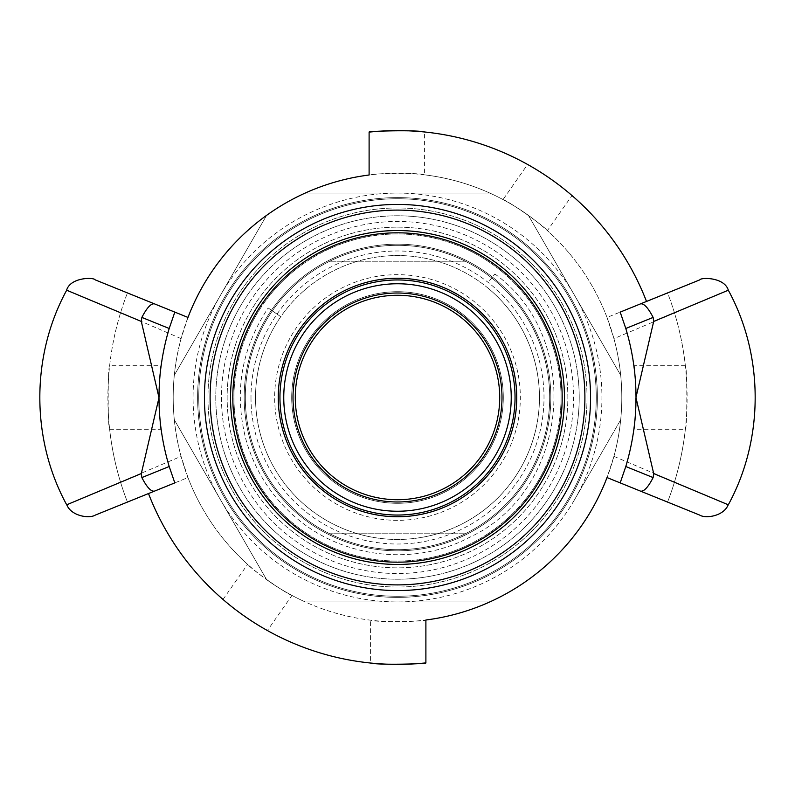 <?xml version="1.0" encoding="UTF-8"?>
<svg xmlns="http://www.w3.org/2000/svg" width="795" height="795" viewBox="0 0 795 795"><rect width="100%" height="100%" fill="white"/><g stroke="black" fill="none" stroke-linecap="round" stroke-linejoin="round"><path stroke-width="0.6" stroke-dasharray="3.98 2.98" d="M489.611 280.665L494.887 273.977L489.611 280.665M280.774 316.698A141.967 141.967 0 0 0 355.176 533.008A141.967 141.967 0 0 0 485.397 286.021A141.967 141.967 0 0 1 355.176 533.008A141.967 141.967 0 0 1 280.774 316.698L268.163 307.973L280.774 316.698M685.36 429.28C687.287 429.817 687.287 365.183 685.36 365.72A289.609 289.609 0 0 0 667.562 292.918L620.189 312.107A238.5 238.5 0 0 1 633.873 365.72C636.219 365.183 636.219 429.817 633.873 429.28L685.36 429.28A289.609 289.609 0 0 1 667.562 502.082L620.189 482.893L667.562 502.082A289.609 289.609 0 0 0 667.562 292.918L646.504 301.444A266.891 266.891 0 0 0 571.983 195.54L547.397 230.639A224.299 224.299 0 0 1 607.022 317.434L646.504 301.444M640.531 491.131L693.24 512.477L607.022 477.566L613.939 456.37C619.166 437.121 621.789 417.494 621.799 397.5A224.299 224.299 0 0 0 285.345 203.252A224.299 224.299 0 0 0 285.345 591.748A224.299 224.299 0 0 0 621.799 397.5C621.789 377.496 619.166 357.869 613.939 338.63L607.022 317.434L693.21 282.533L640.531 303.869M109.64 365.72C107.713 365.183 107.713 429.817 109.64 429.28A289.609 289.609 0 0 0 127.439 502.082L174.811 482.893A238.5 238.5 0 0 1 161.127 429.28C158.781 429.817 158.781 365.183 161.127 365.72L109.64 365.72A289.609 289.609 0 0 1 127.439 292.918L187.978 317.434L181.061 338.63C170.587 377.883 170.587 417.127 181.061 456.37L187.978 477.566L127.439 502.082A289.609 289.609 0 0 1 127.439 292.918L174.811 312.107A238.5 238.5 0 0 0 161.127 365.72M425.891 662.881L425.891 620.001C427.66 621.213 378.191 622.823 370.41 620.16A224.299 224.299 0 0 1 291.974 595.425L267.398 630.534C261.008 628.08 227.509 604.627 223.017 599.46L247.603 564.361A224.299 224.299 0 0 1 187.978 477.566L154.469 491.131M633.873 429.28A238.5 238.5 0 0 1 620.189 482.893M685.36 365.72L633.873 365.72M109.64 429.28L161.127 429.28M424.59 174.84A224.299 224.299 0 0 1 503.026 199.575L527.602 164.466A266.891 266.891 0 0 0 424.59 131.99L424.59 174.84C416.809 172.177 367.34 173.787 369.109 174.999L369.109 132.119M527.602 164.466C533.992 166.92 567.491 190.373 571.983 195.54M503.026 199.575C509.585 201.761 543.094 225.224 547.397 230.639M291.974 595.425C285.415 593.239 251.906 569.777 247.603 564.361M267.398 630.534A266.891 266.891 0 0 0 370.41 663.01L370.41 620.16M148.496 493.556A266.891 266.891 0 0 0 223.017 599.46M141.311 473.562L74.492 501.566L181.061 456.37M181.061 338.63C117.829 310.964 63.888 289.171 66.641 290.185L141.311 321.438M653.689 321.438L720.479 293.444L613.939 338.63M613.939 456.37L720.509 501.566L653.689 473.562M204.424 397.5A193.076 193.076 0 0 0 494.033 564.708A193.076 193.076 0 0 0 494.033 230.292A193.076 193.076 0 0 0 204.424 397.5M562.174 397.5A164.674 164.674 0 0 1 315.158 540.113A164.674 164.674 0 0 1 315.158 254.887A164.674 164.674 0 0 1 562.174 397.5A164.674 164.674 0 0 0 315.158 254.887A164.674 164.674 0 0 0 315.158 540.113A164.674 164.674 0 0 0 562.174 397.5A164.674 164.674 0 0 1 397.5 562.174A164.674 164.674 0 0 1 232.826 397.5A164.674 164.674 0 0 1 397.5 232.826A164.674 164.674 0 0 1 562.174 397.5M198.75 397.5A198.75 198.75 0 0 1 496.875 225.373A198.75 198.75 0 0 1 496.875 569.627A198.75 198.75 0 0 1 198.75 397.5A198.75 198.75 0 0 0 397.5 596.25A198.75 198.75 0 0 0 596.25 397.5A198.75 198.75 0 0 0 397.5 198.75A198.75 198.75 0 0 0 198.75 397.5M579.217 397.5A181.717 181.717 0 0 0 306.641 240.13A181.717 181.717 0 0 0 306.641 554.87A181.717 181.717 0 0 0 579.217 397.5A181.717 181.717 0 0 1 306.641 554.87A181.717 181.717 0 0 1 306.641 240.13A181.717 181.717 0 0 1 579.217 397.5M587.028 397.5A189.528 189.528 0 0 1 302.736 561.638A189.528 189.528 0 0 1 302.736 233.362A189.528 189.528 0 0 1 587.028 397.5A189.528 189.528 0 0 0 302.736 233.362A189.528 189.528 0 0 0 302.736 561.638A189.528 189.528 0 0 0 587.028 397.5M550.826 397.5A153.326 153.326 0 0 0 320.842 264.715A153.326 153.326 0 0 0 320.842 530.285A153.326 153.326 0 0 0 550.826 397.5A153.326 153.326 0 0 0 320.842 264.715A153.326 153.326 0 0 0 320.842 530.285A153.326 153.326 0 0 0 550.826 397.5M574.537 499.717A204.424 204.424 0 0 0 397.5 193.076A204.424 204.424 0 0 0 220.463 499.717A204.424 204.424 0 0 0 574.537 499.717L620.696 419.77L574.537 499.717M597.383 397.5A199.883 199.883 0 0 1 297.559 570.601A199.883 199.883 0 0 1 297.559 224.399A199.883 199.883 0 0 1 597.383 397.5A199.883 199.883 0 0 1 297.559 570.601A199.883 199.883 0 0 1 297.559 224.399A199.883 199.883 0 0 1 597.383 397.5M266.613 579.654L174.304 419.77L266.613 579.654A224.299 224.299 0 0 0 305.191 601.924L489.809 601.924L305.191 601.924A224.299 224.299 0 0 1 266.613 579.654M528.387 215.346L620.696 375.23L528.387 215.346A224.299 224.299 0 0 0 489.809 193.076A224.299 224.299 0 0 1 528.387 215.346M174.304 375.23L266.613 215.346L174.304 375.23A224.299 224.299 0 0 0 174.304 419.77A224.299 224.299 0 0 1 174.304 375.23M620.696 375.23A224.299 224.299 0 0 1 620.696 419.77A224.299 224.299 0 0 0 620.696 375.23M528.387 579.654A224.299 224.299 0 0 1 489.809 601.924A224.299 224.299 0 0 0 528.387 579.654M266.613 215.346A224.299 224.299 0 0 1 305.191 193.076A224.299 224.299 0 0 0 266.613 215.346M489.809 193.076L305.191 193.076L489.809 193.076M561.041 397.5A163.541 163.541 0 0 1 315.724 539.129A163.541 163.541 0 0 1 315.724 255.871A163.541 163.541 0 0 1 561.041 397.5A163.541 163.541 0 0 1 315.724 539.129A163.541 163.541 0 0 1 315.724 255.871A163.541 163.541 0 0 1 561.041 397.5M210.109 397.5A187.391 187.391 0 0 0 491.201 559.789A187.391 187.391 0 0 0 491.201 235.211A187.391 187.391 0 0 0 210.109 397.5M549.683 397.5A152.183 152.183 0 0 1 321.409 529.301A152.183 152.183 0 0 1 321.409 265.699A152.183 152.183 0 0 1 549.683 397.5A152.183 152.183 0 0 1 321.409 529.301A152.183 152.183 0 0 1 321.409 265.699A152.183 152.183 0 0 1 549.683 397.5A152.183 152.183 0 0 1 321.409 529.301A152.183 152.183 0 0 1 321.409 265.699A152.183 152.183 0 0 1 549.683 397.5A152.183 152.183 0 0 1 397.5 549.683A152.183 152.183 0 0 1 245.317 397.5A152.183 152.183 0 0 1 397.5 245.317A152.183 152.183 0 0 1 549.683 397.5M539.467 397.5A141.967 141.967 0 0 1 326.516 520.447A141.967 141.967 0 0 1 326.516 274.553A141.967 141.967 0 0 1 539.467 397.5A141.967 141.967 0 0 1 326.516 520.447A141.967 141.967 0 0 1 326.516 274.553A141.967 141.967 0 0 1 539.467 397.5M397.5 278.25A119.25 119.25 0 0 0 294.229 457.125A119.25 119.25 0 0 0 500.771 457.125A119.25 119.25 0 0 0 397.5 278.25M279.949 397.5A117.551 117.551 0 0 0 456.27 499.3A117.551 117.551 0 0 0 456.27 295.7A117.551 117.551 0 0 0 279.949 397.5M329.776 261.217A152.183 152.183 0 0 1 465.224 261.217L329.776 261.217L465.224 261.217A152.183 152.183 0 0 0 329.776 261.217M465.224 533.783A152.183 152.183 0 0 1 329.776 533.783L465.224 533.783L329.776 533.783A152.183 152.183 0 0 0 465.224 533.783M250.991 397.5A146.509 146.509 0 0 0 470.749 524.382A146.509 146.509 0 0 0 470.749 270.618A146.509 146.509 0 0 0 250.991 397.5M397.5 295.283A102.217 102.217 0 0 1 499.717 397.5A102.217 102.217 0 0 1 397.5 499.717A102.217 102.217 0 0 1 295.283 397.5A102.217 102.217 0 0 1 397.5 295.283M397.5 291.705A105.795 105.795 0 0 1 489.124 450.397A105.795 105.795 0 0 1 305.876 450.397A105.795 105.795 0 0 1 397.5 291.705A105.795 105.795 0 0 0 291.705 397.5A105.795 105.795 0 0 0 397.5 503.295A105.795 105.795 0 0 0 503.295 397.5A105.795 105.795 0 0 0 397.5 291.705M397.5 520.337A122.837 122.837 0 0 1 291.119 336.086A122.837 122.837 0 0 1 503.881 336.086A122.837 122.837 0 0 1 397.5 520.337M232.826 397.5A164.674 164.674 0 0 0 479.842 540.113A164.674 164.674 0 0 0 479.842 254.887A164.674 164.674 0 0 0 232.826 397.5A164.674 164.674 0 0 1 479.842 254.887A164.674 164.674 0 0 1 479.842 540.113A164.674 164.674 0 0 1 232.826 397.5M397.5 227.141A170.359 170.359 0 0 1 545.032 482.674A170.359 170.359 0 0 1 249.968 482.674A170.359 170.359 0 0 1 397.5 227.141A170.359 170.359 0 0 1 545.032 482.674A170.359 170.359 0 0 1 249.968 482.674A170.359 170.359 0 0 1 397.5 227.141M221.467 397.5A176.033 176.033 0 0 0 485.516 549.951A176.033 176.033 0 0 0 485.516 245.049A176.033 176.033 0 0 0 221.467 397.5A176.033 176.033 0 0 0 485.516 549.951A176.033 176.033 0 0 0 485.516 245.049A176.033 176.033 0 0 0 221.467 397.5M494.887 273.977C584.265 338.461 569.449 491.31 469.348 537.43C414.016 566.736 341.701 558.12 294.796 516.641C271.204 496.05 255.026 470.729 246.241 440.678C233.73 393.167 241.044 348.935 268.163 307.973"/><path stroke-width="1.19" d="M653.689 321.438L728.319 290.205C724.493 277.107 700.852 277.246 699.769 279.88L620.189 312.107L625.794 328.484L653.132 317.414L653.689 321.438L636 397.321C636 374.226 632.601 351.281 625.794 328.484M141.311 473.562L66.78 504.765C71.272 516.223 89.418 518.837 95.311 515.09L174.811 482.893L169.206 466.516L141.868 477.586L141.311 473.562L159 397.679C159 420.774 162.399 443.719 169.206 466.516M159 397.679L141.311 321.438L141.868 317.414L169.206 328.484L174.811 312.107L154.469 303.869L187.978 317.434A224.299 224.299 0 0 1 369.109 174.999L369.109 132.119C367.34 131.105 416.799 129.754 424.59 131.99M141.868 317.414C146.856 307.764 151.06 303.243 154.469 303.869L95.171 279.85C93.84 277.157 70.447 277.167 66.611 290.175L141.311 321.438M625.794 466.516L620.189 482.893L699.689 515.09C705.582 518.837 723.728 516.223 728.22 504.765L653.689 473.562L653.132 477.586L625.794 466.516C632.601 443.719 636 420.774 636 397.679L653.689 473.562M620.189 482.893L607.022 477.566A224.299 224.299 0 0 1 425.891 620.001L425.891 662.881C427.66 663.895 378.201 665.246 370.41 663.01M169.206 328.484C162.399 351.281 159 374.226 159 397.321M154.478 491.131C151.06 491.757 146.856 487.236 141.868 477.586M640.522 303.869C643.94 303.243 648.144 307.764 653.132 317.414M640.522 491.131C643.94 491.757 648.144 487.236 653.132 477.586M148.496 493.556A266.891 266.891 0 0 0 425.891 662.881M646.504 301.444A266.891 266.891 0 0 0 369.109 132.119M204.424 397.5A193.076 193.076 0 0 1 494.033 230.292A193.076 193.076 0 0 1 494.033 564.708A193.076 193.076 0 0 1 204.424 397.5M210.109 397.5A187.391 187.391 0 0 1 491.201 235.211A187.391 187.391 0 0 1 491.201 559.789A187.391 187.391 0 0 1 210.109 397.5M279.949 397.5A117.551 117.551 0 0 0 456.27 499.3A117.551 117.551 0 0 0 456.27 295.7A117.551 117.551 0 0 0 279.949 397.5M283.755 397.5A113.745 113.745 0 0 0 454.372 496A113.745 113.745 0 0 0 454.372 299A113.745 113.745 0 0 0 283.755 397.5M564.45 397.5A166.95 166.95 0 0 0 314.025 252.919A166.95 166.95 0 0 0 314.025 542.081A166.95 166.95 0 0 0 564.45 397.5M293.017 397.5A104.483 104.483 0 0 0 449.741 487.991A104.483 104.483 0 0 0 449.741 307.009A104.483 104.483 0 0 0 293.017 397.5M499.717 397.5A102.217 102.217 0 0 1 397.5 499.717A102.217 102.217 0 0 1 295.283 397.5A102.217 102.217 0 0 1 397.5 295.283A102.217 102.217 0 0 1 499.717 397.5M232.826 397.5A164.674 164.674 0 0 0 479.842 540.113A164.674 164.674 0 0 0 479.842 254.887A164.674 164.674 0 0 0 232.826 397.5M397.5 278.25A119.25 119.25 0 0 1 500.771 457.125A119.25 119.25 0 0 1 294.229 457.125A119.25 119.25 0 0 1 397.5 278.25M66.701 504.805C30.876 439.198 30.876 355.822 66.681 290.215M728.299 504.805C764.124 439.198 764.124 355.812 728.309 290.205"/></g></svg>
